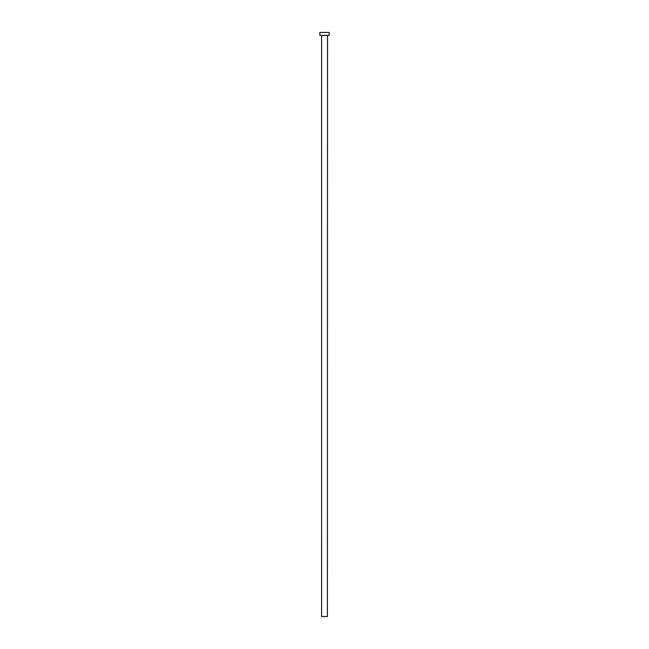 <?xml version="1.0" encoding="UTF-8"?>
<svg xmlns="http://www.w3.org/2000/svg" width="649" height="649" viewBox="0 0 649 649"><rect width="100%" height="100%" fill="white"/><g stroke="black" fill="none" stroke-linecap="round" stroke-linejoin="round"><path stroke-width="0.49" stroke-dasharray="3.25 2.43" d="M327.526 35.354L321.474 35.354L327.526 35.354M319.852 35.354L329.148 35.354M319.852 32.45L329.148 32.45M321.596 616.55L327.404 616.55M321.596 35.476L327.404 35.476"/><path stroke-width="0.97" d="M327.404 35.476L321.596 35.476L321.596 616.55L327.404 616.55L327.526 35.354M329.148 35.354L319.852 35.354L319.852 32.45L329.148 32.45L329.148 35.354"/></g></svg>
